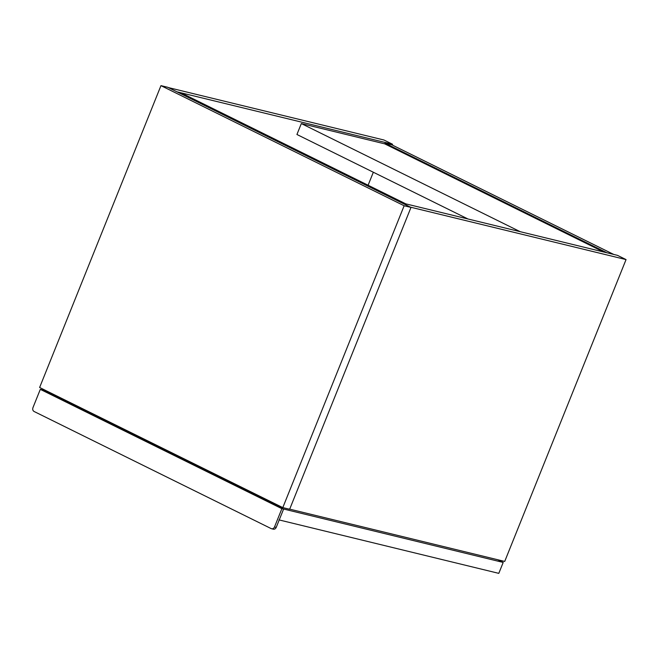 <?xml version="1.0" encoding="UTF-8"?>
<svg xmlns="http://www.w3.org/2000/svg" width="659" height="659" viewBox="0 0 659 659"><rect width="100%" height="100%" fill="white"/><g stroke="black" fill="none" stroke-linecap="round" stroke-linejoin="round"><path stroke-width="0.99" d="M626.05 259.588L617.442 255.338L401.842 202.898L410.45 207.157L626.05 259.588L504.712 561.435L289.103 509.003M392.558 144.263L383.95 140.005L168.35 87.573L176.958 91.823L392.558 144.263L392.245 145.029M410.985 207.42L167.806 87.301L160.961 85.637L39.622 387.484L282.802 507.603L404.14 205.756L410.985 207.42L289.647 509.267L282.802 507.603M160.961 85.637L404.14 205.756M179.94 93.298L183.952 94.27L405.845 203.878M467.989 218.994L296.929 134.494L301.32 123.571L384.732 143.86L385.013 143.176L391.858 144.84L613.751 254.44M368.101 185.228L373.332 172.23M301.32 123.571L520.223 231.696M384.732 143.86L603.644 251.985M606.906 252.776L385.013 143.176M497.751 559.746L503.196 562.432L283.312 508.954L42.291 389.906L46.682 390.968M278.922 519.885L498.797 573.363L503.196 562.432M34.004 411.447C32.777 410.639 32.423 409.371 32.95 407.657L40.306 389.354L42.019 389.774L283.584 509.086L281.871 508.674L274.515 526.978C273.716 528.551 272.628 529.111 271.261 528.642L34.004 411.447M272.974 529.062C274.342 529.523 275.429 528.971 276.228 527.389L283.584 509.086M273.37 529.202L271.261 528.642M281.871 508.674L40.306 389.354M276.228 527.389L274.515 526.978"/></g></svg>

